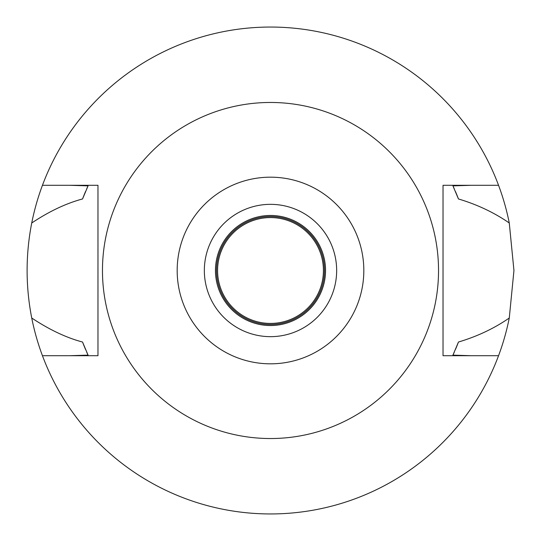 <?xml version="1.0" encoding="UTF-8"?>
<svg xmlns="http://www.w3.org/2000/svg" width="541" height="541" viewBox="0 0 541 541"><rect width="100%" height="100%" fill="white"/><g stroke="black" fill="none" stroke-linecap="round" stroke-linejoin="round"><path stroke-width="0.81" d="M270.5 177.178A93.323 93.323 0 0 1 363.822 270.5A93.323 93.323 0 0 1 270.5 363.822A93.323 93.323 0 0 1 177.178 270.5A93.323 93.323 0 0 1 270.5 177.178M270.5 102.465A168.035 168.035 0 0 1 438.535 270.5A168.035 168.035 0 0 1 270.5 438.535A168.035 168.035 0 0 1 102.465 270.5A168.035 168.035 0 0 1 270.5 102.465M270.5 336.658A66.158 66.158 0 0 0 336.658 270.5A66.158 66.158 0 0 0 270.5 204.342A66.158 66.158 0 0 0 204.342 270.5A66.158 66.158 0 0 0 270.5 336.658M270.5 325.54A55.04 55.04 0 0 0 325.54 270.5A55.04 55.04 0 0 0 270.5 215.46A55.04 55.04 0 0 0 215.46 270.5A55.04 55.04 0 0 0 270.5 325.54M270.5 324.485A53.985 53.985 0 0 0 324.485 270.5A53.985 53.985 0 0 0 270.5 216.515A53.985 53.985 0 0 0 216.515 270.5A53.985 53.985 0 0 0 270.5 324.485M498.552 355.707A243.45 243.45 0 0 1 31.73 318.007C25.569 286.324 25.569 254.655 31.73 222.993A243.45 243.45 0 0 1 509.27 222.993L513.95 270.5L509.27 318.007A243.45 243.45 0 0 1 498.552 355.707L443.032 355.707L443.032 185.293L471.265 185.293L452.932 185.861L458.457 198.966A201.11 201.11 0 0 0 455.454 191.521M471.265 355.707L452.932 355.139L458.457 342.034C477.304 336.414 494.244 328.407 509.27 318.007M509.27 222.993C494.156 212.566 477.216 204.552 458.457 198.966M452.932 355.139A201.11 201.11 0 0 0 454.264 352.211M455.454 349.479A201.11 201.11 0 0 0 458.457 342.034M31.73 318.007C49.359 329.712 66.293 337.726 82.543 342.034A201.11 201.11 0 0 0 85.586 349.574M86.709 352.144A201.11 201.11 0 0 0 88.068 355.139L69.735 355.707L97.968 355.707L97.968 185.293L42.448 185.293M69.735 185.293L88.068 185.861L82.543 198.966C66.144 203.342 49.211 211.348 31.73 222.993M82.543 342.034L88.068 355.139M88.068 185.861A201.11 201.11 0 0 0 86.702 188.863M85.586 191.426A201.11 201.11 0 0 0 82.543 198.966M454.257 188.782A201.11 201.11 0 0 0 452.932 185.861M498.552 185.293L443.032 185.293M42.448 355.707L97.968 355.707M270.5 323.423A52.923 52.923 0 0 0 323.423 270.5A52.923 52.923 0 0 0 270.5 217.577A52.923 52.923 0 0 0 217.577 270.5A52.923 52.923 0 0 0 270.5 323.423"/></g></svg>
